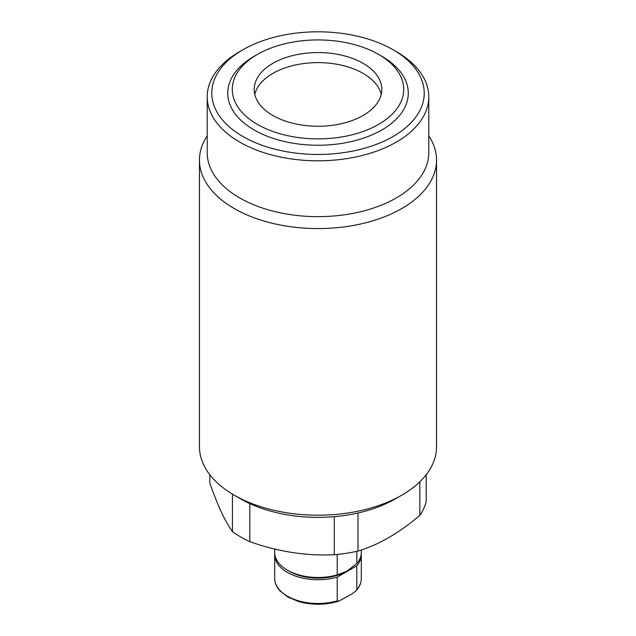 <?xml version="1.0" encoding="UTF-8"?>
<svg xmlns="http://www.w3.org/2000/svg" width="636" height="636" viewBox="0 0 636 636"><rect width="100%" height="100%" fill="white"/><g stroke="black" fill="none" stroke-linecap="round" stroke-linejoin="round"><path stroke-width="0.95" d="M428.783 135.794A118.535 68.434 180 0 1 436.535 160.129A118.535 68.434 180 0 1 363.363 223.355A118.535 68.434 180 0 1 234.183 208.521A118.535 68.434 180 0 1 199.466 160.129A118.535 68.434 180 0 1 207.217 135.794M249.805 503.601A109.416 63.171 0 0 0 334.282 516.671L334.282 554.735C306.282 556.087 278.123 551.73 249.805 541.665L249.805 503.601A109.416 63.171 180 0 1 240.631 498.87L234.183 495.15A118.535 68.434 0 0 0 401.817 495.15A118.535 68.434 0 0 0 436.535 446.758L436.535 160.129M334.282 516.671A109.416 63.171 0 0 0 358.004 512.998A109.416 63.171 0 0 0 395.369 498.87L401.817 495.15M419.84 481.77L419.84 515.367A109.416 63.171 0 0 0 426.2 501.669L426.2 474.71M419.84 515.367C399.344 532.881 378.73 544.782 358.004 551.07L358.004 512.998M334.282 554.735A109.416 63.171 0 0 0 358.004 551.07M249.805 541.665A109.416 63.171 180 0 1 240.631 536.935A109.416 63.171 180 0 1 232.434 531.64C224.937 521.162 217.393 504.905 209.8 482.867L209.8 474.71M393.112 49.767L396.339 51.627A110.783 63.958 180 0 1 428.783 96.847A110.783 63.958 180 0 1 396.339 142.074A110.783 63.958 180 0 1 239.661 142.074A110.783 63.958 180 0 1 207.217 96.847A110.783 63.958 180 0 1 239.661 51.627L242.888 49.759A106.228 61.326 180 0 1 242.888 49.759A106.228 61.326 180 0 1 393.112 49.767A106.228 61.326 180 0 1 393.112 136.494A106.228 61.326 180 0 1 242.888 136.494A106.228 61.326 180 0 1 242.888 49.767L239.661 51.627M207.217 96.847L207.217 152.688A110.783 63.958 0 0 0 239.661 197.915A110.783 63.958 0 0 0 360.397 211.78A110.783 63.958 0 0 0 428.783 152.688L428.783 96.847M240.631 498.87L234.183 495.15A118.535 68.434 0 0 1 199.466 446.758L199.466 160.129M232.434 494.116L232.434 531.64M381.831 56.278L378.603 54.418A85.709 49.481 180 0 1 378.603 124.394A85.709 49.481 180 0 1 257.397 124.394A85.709 49.481 180 0 1 257.397 54.418A85.709 49.481 180 0 1 378.603 54.418L381.831 56.278A90.264 52.112 180 0 1 381.831 129.983A90.264 52.112 180 0 1 254.169 129.983A90.264 52.112 180 0 1 254.169 56.278L257.397 54.418M272.868 115.466A63.823 36.848 180 0 1 254.177 89.406A63.823 36.848 180 0 1 293.578 55.364A63.823 36.848 180 0 1 363.132 63.346A63.823 36.848 180 0 1 381.823 89.406A63.823 36.848 180 0 1 342.422 123.448A63.823 36.848 180 0 1 272.868 115.466M381.226 94.43A63.823 36.848 0 0 0 363.132 73.402A63.823 36.848 0 0 0 297.664 64.53A63.823 36.848 0 0 0 254.774 94.43M274.688 549.067L274.688 552.477A43.312 25.003 0 0 0 287.377 570.158L289.308 571.271A40.577 23.429 0 0 0 346.692 571.271L337.207 574.888L337.207 554.457M287.377 570.158A43.312 25.003 0 0 0 337.207 574.888M356.82 551.332L356.82 563.568A43.312 25.003 0 0 0 361.312 552.477L361.312 549.997M356.82 563.568L347.01 571.088M274.736 553.59A43.312 25.003 0 0 0 274.688 554.711A43.312 25.003 0 0 0 337.207 577.122L356.82 565.802A43.312 25.003 0 0 0 361.312 554.711A43.312 25.003 0 0 0 361.264 553.59M356.82 565.802L356.82 589.556L356.144 590.764L352.09 593.778L347.01 596.751L338.821 601.107L337.207 600.877L337.207 577.122M274.688 554.711L274.688 578.466A43.312 25.003 0 0 0 337.207 600.877M356.82 589.556A43.312 25.003 0 0 0 361.312 578.466L361.312 554.711M338.821 601.107C325.656 605.098 312.332 605.273 298.856 601.616L287.933 597.085L280.031 590.955C276.509 587.108 274.728 582.942 274.688 578.466M356.144 590.764C359.547 586.964 361.272 582.87 361.312 578.466"/></g></svg>
